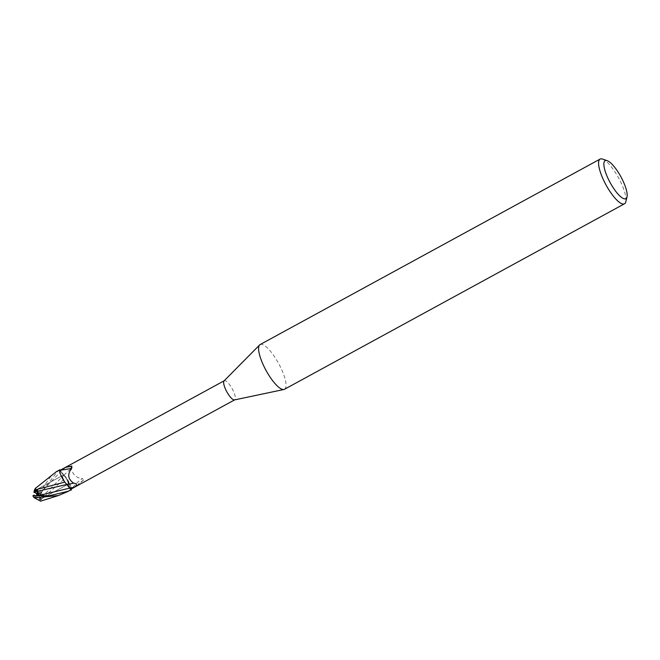 <?xml version="1.0" encoding="UTF-8"?>
<svg xmlns="http://www.w3.org/2000/svg" width="660" height="660" viewBox="0 0 660 660"><rect width="100%" height="100%" fill="white"/><g stroke="black" fill="none" stroke-linecap="round" stroke-linejoin="round"><path stroke-width="0.49" stroke-dasharray="3.3 2.47" d="M67.609 484.415A5.156 1.452 -118.6 0 1 63.896 480.224A5.156 1.452 -118.6 0 1 62.865 475.307A5.156 1.452 -118.6 0 1 63.063 475.258A5.156 1.452 -118.6 0 1 66.784 479.449A5.156 1.452 -118.6 0 1 67.807 484.366A5.156 1.452 -118.6 0 1 67.609 484.415A5.156 1.452 -118.6 0 1 63.896 480.224A5.156 1.452 -118.6 0 1 62.865 475.307A5.156 1.452 -118.6 0 1 63.063 475.258A5.156 1.452 -118.6 0 1 66.784 479.449A5.156 1.452 -118.6 0 1 67.807 484.366A5.156 1.452 -118.6 0 1 67.609 484.415M34.906 492.244A5.156 1.452 -118.6 0 1 35.095 490.462A5.156 1.452 -118.6 0 1 35.294 490.405A5.156 1.452 -118.6 0 1 38.874 494.348L38.049 494.381L38.362 495.808L40.227 497.731A5.156 1.452 -118.6 0 1 40.037 499.513A5.156 1.452 -118.6 0 1 39.839 499.57A5.156 1.452 -118.6 0 1 36.259 495.627M260.123 344.561A25.468 7.186 -118.6 0 1 261.096 344.305A25.468 7.186 -118.6 0 1 279.444 365.005A25.468 7.186 -118.6 0 1 284.518 389.268M224.078 380.878A10.882 3.077 -118.6 0 1 224.285 380.721A10.882 3.077 -118.6 0 1 224.705 380.605A10.882 3.077 -118.6 0 1 232.551 389.458A10.882 3.077 -118.6 0 1 234.712 399.836A10.882 3.077 -118.6 0 1 234.622 399.877M66.693 484.489L68.302 485.743M64.952 482.41C61.809 478.055 59.986 473.987 59.482 470.209C59.986 473.987 61.809 478.055 64.952 482.41M34.27 492.583L35.203 490.454C35.978 490.561 36.688 491.782 37.331 494.117A5.156 1.452 -118.6 0 1 38.098 495.503L39.121 495.462L42.364 491.205C41.283 492.599 41.621 494.026 43.362 495.495L64.02 475.167L66 477.576L62.428 473.905L59.705 469.326L62.428 473.905L65.389 476.528A9.834 2.772 -118.6 0 1 70.612 485.933A9.834 2.772 -118.6 0 1 71.247 488.359L71.998 488.425A11.83 3.086 -45 0 1 82.789 478.525C76.906 478.327 73.054 475.093 71.222 468.814C71.651 466.01 69.391 465.745 64.432 468.022L62.923 468.773M64.705 467.899L64.432 468.022A17.218 4.488 -45 0 0 60.86 471.512L64.094 475.109M71.998 488.425L76.378 486.181A12.425 3.242 -45 0 1 83.441 480.199L82.789 478.525M40.582 501.154L40.763 499.876L65.967 477.526L71.395 489.184L65.389 476.528A9.834 2.772 -118.6 0 0 64.061 475.109A12.474 3.25 -45 0 1 71.222 468.814M64.061 475.109A4.925 1.394 -118.6 0 1 60.86 471.512M76.378 486.181L83.441 480.199M71.247 488.359A10.882 3.077 -118.6 0 1 70.727 489.291M71.371 488.944L70.612 485.933L66.033 477.444M65.505 483.021L60.283 473.616M602.497 159.06A25.468 7.186 -118.6 0 1 618.61 177.994A25.468 7.186 -118.6 0 1 625.812 201.795M38.362 495.808L42.727 496.353L39.633 493.168L38.049 494.381M40.227 497.731L42.727 496.353L39.592 498.077L39.748 499.612L35.656 497.029A5.156 1.452 -118.6 0 1 34.889 495.643M39.633 493.168L38.874 494.348M38.098 495.503L39.641 493.16L42.727 496.353L43.791 496.485L40.178 498.457L39.592 498.077M59.763 469.829L57.907 470.959L43.288 489.852L39.988 495.272A11.459 3.234 -118.6 0 0 39.336 494.018L39.097 492.946L52.198 474.523M35.376 488.367L39.097 492.946M40.128 495.264L38.923 496.056M43.288 489.852L60.885 471.487M67.691 491.601L71.404 489.291M40.111 498.358L40.763 499.958M43.362 495.495L43.791 496.485M35.656 497.029L33.66 497.129M37.331 494.117L39.336 494.018M42.595 490.9L39.641 493.16M39.386 495.338L41.159 492.863M35.095 490.462L62.865 475.307L34.996 490.512M40.037 499.513L67.807 484.366L39.938 499.57"/><path stroke-width="0.99" d="M34.906 492.244L37.414 490.891L37.678 495.619L36.259 495.627L37.084 495.594L36.77 494.167L34.906 492.244M627 196.985L625.812 201.795A25.468 7.186 -118.6 0 1 624.492 203.791L284.518 389.268A25.468 7.186 -118.6 0 1 283.94 389.483A25.468 7.186 -118.6 0 1 283.544 389.532A25.468 7.186 -118.6 0 1 265.691 369.781A25.468 7.186 -118.6 0 1 259.636 344.933A25.468 7.186 -118.6 0 1 260.123 344.561L600.105 159.085A25.468 7.186 -118.6 0 1 601.07 158.829A25.468 7.186 -118.6 0 1 602.497 159.06L607.183 160.669A21.648 6.113 -118.6 0 1 620.879 176.756A21.648 6.113 -118.6 0 1 627 196.985A21.648 6.113 -118.6 0 1 625.053 198.907A21.648 6.113 -118.6 0 1 608.792 180.007A21.648 6.113 -118.6 0 1 605.971 160.462A21.648 6.113 -118.6 0 1 607.183 160.669M234.622 399.877A10.882 3.077 -118.6 0 1 234.465 399.927A10.882 3.077 -118.6 0 1 234.3 399.943A10.882 3.077 -118.6 0 1 226.669 391.504A10.882 3.077 -118.6 0 1 224.078 380.878L259.636 344.933M624.492 203.791A25.468 7.186 -118.6 0 1 623.527 204.055A25.468 7.186 -118.6 0 1 605.17 183.356A25.468 7.186 -118.6 0 1 600.105 159.085M68.302 485.743L71.206 490.215L68.302 485.743L65.505 483.021A9.834 2.772 -118.6 0 1 60.283 473.616A9.834 2.772 -118.6 0 1 59.639 471.199A10.882 3.077 -118.6 0 1 60.167 470.258L59.928 469.738L56.372 471.677L59.482 470.266A11.459 3.234 -118.6 0 1 59.928 469.738M64.796 482.122L34.411 490.075L35.376 488.367M59.482 470.266L59.499 470.374A11.393 3.217 -118.6 0 1 59.953 469.796A11.393 3.217 -118.6 0 0 59.499 470.374L60.283 473.616M62.923 468.773L60.167 470.258M59.639 471.199L65.571 467.346L71.791 466.076L71.841 468.08C67.196 474.02 67.782 479.044 73.606 483.136C77.179 483.763 77.344 485.166 74.118 487.352L70.727 489.291L70.034 488.045A17.218 1.229 173.2 0 0 74.118 487.352L74.299 487.228M65.505 483.021A9.834 2.772 -118.6 0 0 66.833 484.448A4.925 1.394 -118.6 0 1 70.034 488.045M71.371 488.944L71.395 489.184A11.393 3.217 -118.6 0 1 70.933 489.761L70.966 489.819A11.459 3.234 -118.6 0 0 71.404 489.291L71.395 489.184A11.393 3.217 -118.6 0 1 70.933 489.761L66.8 484.448M60.794 470.102A11.83 0.841 173.2 0 0 71.841 468.08M65.571 467.346A12.425 0.883 173.2 0 0 71.791 466.076M66.833 484.448A12.474 0.891 173.2 0 0 73.606 483.136M37.678 495.619L37.084 495.594M36.77 494.167L37.414 490.891L34.27 492.583L33.974 492.046L37.579 490.091L37.752 491.213L66.685 484.489M35.326 488.408L56.372 471.677M70.966 489.819L68.013 491.312L49.17 495.759L33 495.874A11.459 3.234 -118.6 0 0 33.66 497.129L34.46 497.887L58.534 495.511L67.691 491.601M33.965 492.195L34.477 489.959M39.22 496.147L37.752 491.213M37.686 495.619L33.866 495.685L38.8 495.66L37.686 495.619L37.579 490.091M32.86 495.883L34.064 495.091M40.582 501.154L34.46 497.887M38.676 495.544L70.001 488.07M33.611 495.808L36.605 495.677M61.141 469.722L224.177 380.787M71.882 488.664L234.597 399.894M234.465 399.927L283.94 389.483M58.542 495.511L40.541 501.171M70.735 489.943L67.345 491.791"/></g></svg>
